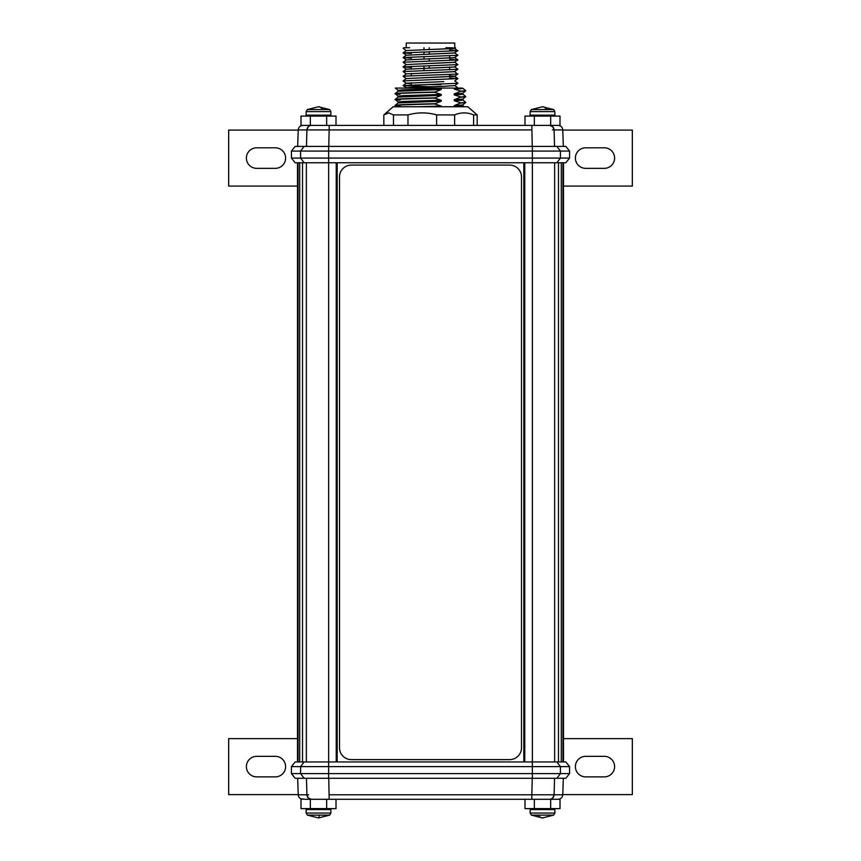 <?xml version="1.0" encoding="UTF-8"?>
<svg xmlns="http://www.w3.org/2000/svg" width="861" height="861" viewBox="0 0 861 861"><rect width="100%" height="100%" fill="white"/><g stroke="black" fill="none" stroke-linecap="round" stroke-linejoin="round"><path stroke-width="1.29" d="M546.757 109.584A23.333 8.911 -90 0 0 542.505 106.753L553.645 109.584L531.355 109.584L530.128 111.639L554.871 111.639L554.871 115.148L530.128 115.148L531.065 116.084M322.757 109.584A23.333 8.911 -90 0 0 318.495 106.753L329.645 109.584L307.355 109.584L306.129 111.639L330.872 111.639L330.872 115.148L306.129 115.148L307.065 116.084M552.364 129.903L562.76 129.925A4.671 4.671 0 0 0 558.1 125.415M297.658 146.413L298.24 129.925L329.171 129.925L329.171 125.415L305.73 125.415L555.27 125.415L534.337 125.415L534.337 116.084L524.995 116.084L524.995 125.415M538.233 815.119L553.645 815.119L554.871 813.064L530.128 813.064L531.355 815.119L538.233 815.119A23.333 8.933 -90 0 0 542.505 817.95L531.355 815.119M308.636 794.8L298.24 794.778A4.671 4.671 0 0 0 302.9 799.288M563.342 778.279L562.76 794.778L531.829 794.778L531.829 799.288L555.27 799.288L305.73 799.288L326.663 799.288L326.663 808.619L336.005 808.619L336.005 799.288M307.355 815.119L329.645 815.119L318.495 817.95L307.355 815.119L306.129 813.064L330.872 813.064L330.872 809.555L329.935 808.619M575.396 766.613A10.267 10.267 0 0 0 585.663 776.88L604.336 776.88A10.267 10.267 0 0 0 614.603 766.613A10.267 10.267 0 0 0 604.336 756.345L585.663 756.345A10.267 10.267 0 0 0 575.396 766.613M285.604 158.08A10.267 10.267 0 0 0 275.337 147.812L256.664 147.812A10.267 10.267 0 0 0 246.397 158.08A10.267 10.267 0 0 0 256.664 168.347L275.337 168.347A10.267 10.267 0 0 0 285.604 158.08M430.102 86.735L403.099 85.605L407.124 88.08C400.182 87.488 426.378 86.886 443.77 86.283L454.769 85.594L457.901 83.269L454.748 80.902L457.901 78.545L449.636 77.985M406.747 88.08C401.387 87.499 426.991 86.918 443.77 86.337L454.769 85.594M406.231 50.551L443.77 48.959C456.05 48.539 457.934 48.13 449.42 47.721L445.933 47.721M411.364 53.5L403.099 52.941L406.252 50.562L454.253 48.42L455.469 47.721M403.099 52.876L457.331 50.724L454.748 48.238L449.636 47.775M411.364 58.171L403.099 57.601L406.231 55.222L454.253 53.038L457.901 50.605M406.252 55.233L454.769 52.93M411.364 67.502L403.099 66.932L406.252 64.564L403.099 62.272L406.231 59.883L454.253 57.709L457.901 55.265L454.748 52.898M403.099 57.601L406.252 59.915L454.769 57.601L457.901 59.883L449.636 59.312M454.769 62.261L406.252 64.564L454.253 62.369L457.901 59.883M406.231 69.224L454.253 67.04L457.901 64.607L454.748 62.229M411.364 83.711L406.252 83.248L403.099 80.934L406.252 78.566L403.099 76.274L406.252 73.906L403.099 71.549L406.252 69.235L454.769 66.932M454.769 71.603L406.252 73.906L454.253 71.7L457.901 69.267L454.748 66.9M454.769 76.22L406.252 78.566L454.253 76.371L449.636 75.725M457.901 78.545L454.748 76.231L449.636 75.779M443.77 81.623L406.231 83.216L443.77 81.623M455.404 47.721L454.759 47.721L454.759 43.05L406.241 43.05L406.241 47.721M423.989 47.721L423.989 49.583M423.989 51.918L423.989 54.254M423.989 56.578L423.989 58.914M423.989 65.92L423.989 68.245M423.989 68.299L423.989 70.58M429.241 47.721L429.241 49.421M429.241 51.778L429.241 54.092M429.241 58.806L429.241 61.109M429.241 65.78L429.241 68.094M429.241 84.582L440.961 84.582M473.625 125.415L473.625 114.922L477.166 114.922L467.835 106.753L393.165 106.753L383.834 114.922L383.845 125.415L383.834 114.922L388.666 112.877L393.488 114.922L407.974 114.922L407.974 125.415M473.625 114.922C467.329 112.21 461.001 112.21 454.63 114.922L436.613 114.922C427.131 112.21 417.585 112.21 407.974 114.922M569.562 158.08L565.838 162.751L295.162 162.751L291.438 158.08L569.562 158.08L569.562 151.084L565.838 146.413L295.162 146.413L291.438 151.084L569.562 151.084M562.76 129.925L563.342 146.413M302.523 162.751L302.523 761.953M299.714 162.751L299.714 761.953M298.057 162.751L298.057 761.953M297.497 162.751L297.497 761.953M291.438 766.613L295.162 761.953L565.838 761.953L569.562 766.613L291.438 766.613L291.438 773.619L295.162 778.279L565.838 778.279L569.562 773.619L291.438 773.619M298.24 794.778L297.658 778.279M306.893 794.778L308.238 797.964L311.348 799.288C308.722 799.008 307.237 797.512 306.893 794.778L306.484 778.279M549.652 799.288C552.288 799.03 553.774 797.523 554.107 794.778L554.516 778.279M328.751 778.279L329.171 799.288L326.663 799.288M300.995 798.879L305.73 799.288M298.229 794.617L228.671 794.617L228.671 738.62L297.497 738.62M256.664 756.345L275.337 756.345A10.267 10.267 0 0 1 285.604 766.613A10.267 10.267 0 0 1 275.337 776.88L256.664 776.88A10.267 10.267 0 0 1 246.397 766.613A10.267 10.267 0 0 1 256.664 756.345M300.995 799.288L300.995 808.619L326.663 808.619M310.337 799.288L310.337 808.619M563.503 738.62L632.329 738.62L632.329 794.617L562.771 794.617M524.995 799.288L524.995 808.619L560.005 808.619L560.005 798.879M534.337 808.619L534.337 799.288M550.663 808.619L550.663 799.288M555.27 799.288L560.005 799.288M337.168 162.751L337.168 761.953M523.832 162.751L523.832 761.953M558.477 162.751L558.477 761.953M561.286 162.751L561.286 761.953M562.943 162.751L562.943 761.953M563.503 162.751L563.503 761.953M554.107 129.925L552.762 126.728L549.652 125.415C552.278 125.684 553.763 127.191 554.107 129.925L554.516 146.413M311.348 125.415C308.712 125.674 307.226 127.17 306.893 129.925L306.484 146.413M532.249 146.413L531.829 125.415L534.337 125.415M297.497 186.084L228.671 186.084L228.671 130.086L298.229 130.086M336.005 125.415L336.005 116.084L300.995 116.084L300.995 125.824M326.663 116.084L326.663 125.415M310.337 116.084L310.337 125.415M305.73 125.415L300.995 125.415M562.771 130.086L632.329 130.086L632.329 186.084L563.503 186.084M604.336 168.347L585.663 168.347A10.267 10.267 0 0 1 575.396 158.08A10.267 10.267 0 0 1 585.663 147.812L604.336 147.812A10.267 10.267 0 0 1 614.603 158.08A10.267 10.267 0 0 1 604.336 168.347M550.663 125.415L550.663 116.084L560.005 116.084L560.005 125.824M550.663 116.084L534.337 116.084M560.005 125.415L555.27 125.415M462.938 104.924L462.239 106.054L454.199 106.56L464.014 106.753L462.917 105.828M436.613 125.415L436.613 114.922M454.63 114.922L454.63 125.415M393.488 125.415L393.488 114.922M417.058 86.218L415.497 86.218L415.497 84.841M403.777 47.721L409.675 47.721L403.777 47.721M457.137 88.08L457.901 87.876L454.748 85.573M403.099 85.605L457.901 83.269M403.099 80.88L457.901 78.599M403.099 76.209L457.331 74.057L454.748 71.571M403.099 71.549L457.901 69.267M403.099 66.878L457.901 64.607M403.099 62.218L457.901 59.936M403.099 57.547L457.901 55.265M457.901 50.551L449.636 49.981M406.252 50.584L403.099 48.216M454.199 89.06C462.271 88.737 464.714 88.403 461.55 88.08L454.199 88.123L454.199 89.06L460.947 91.18L454.199 93.957L454.199 94.893L460.947 97.013L454.199 99.79L454.199 100.726L460.947 102.846L454.199 105.623L454.199 106.56M455.168 88.08L454.199 88.123M462.917 99.994L465.736 102.362L462.917 104.956L454.199 105.623M465.715 102.62L460.947 103.083M465.736 102.362L460.947 102.846M462.938 99.09L462.239 100.22L454.199 100.726M462.917 94.161L465.736 96.529L462.917 99.123L454.199 99.79M465.715 96.787L460.947 97.25M465.736 96.529L460.947 97.013M462.938 93.257L462.239 94.387L454.199 94.893M462.917 88.328L465.736 90.696L462.917 93.289L454.199 93.957M465.715 90.954L460.947 91.417M465.736 90.696L460.947 91.18M454.35 88.08L395.371 88.08L398.083 90.373M441.262 106.753L441.262 106.064L434.514 103.944L441.262 101.167L441.262 100.231L434.514 98.111L441.262 95.334L441.262 94.398L434.514 92.278L441.262 89.501L441.262 88.565L439.239 88.08M441.262 88.565L403.346 89.802L398.062 90.34L398.062 91.277M441.262 89.501L398.083 91.244L395.264 93.612L398.083 96.206M434.514 92.041C407.038 92.719 384.802 93.418 400.053 94.097M434.514 92.278C407.038 92.956 384.802 93.655 400.053 94.333M441.262 94.398L403.346 95.636L398.062 96.174L398.062 97.11M441.262 95.334L398.083 97.078L395.264 99.445L398.083 102.039M434.514 97.874C407.038 98.552 384.802 99.252 400.053 99.93M434.514 98.111C407.038 98.789 384.802 99.489 400.053 100.167M441.262 100.231L403.346 101.469L398.062 102.007L398.062 102.943M441.262 101.167L398.083 102.911L395.264 105.279L396.738 106.753M434.514 103.707C407.038 104.385 384.802 105.085 400.053 105.763M434.514 103.944C407.038 104.622 384.802 105.322 400.053 106M441.262 106.064L417.897 106.753M509.647 759.617A11.85 11.85 0 0 0 521.497 747.768L521.497 176.935A11.85 11.85 0 0 0 509.647 165.086L351.353 165.086A11.85 11.85 0 0 0 339.503 176.935L339.503 747.768A11.85 11.85 0 0 0 351.353 759.617L509.647 759.617M531.065 808.619L530.128 809.555L554.871 809.555L554.871 813.064M307.065 808.619L306.129 809.555L330.872 809.555M319.27 815.119A23.333 1.614 90 0 1 318.495 817.95M329.171 794.778L531.829 794.778L532.249 778.279M552.751 797.975L554.107 794.778M556.863 761.953L560.425 766.613L560.425 773.619L556.863 778.279M532.356 146.413L532.356 778.279M328.644 146.413L328.644 778.279M304.137 761.953L300.575 766.613L300.575 773.619L304.137 778.279M306.365 162.751L306.365 761.953M336.231 162.751L336.231 761.953M524.769 162.751L524.769 761.953M554.635 162.751L554.635 761.953M531.829 129.925L329.171 129.925L328.751 146.413M308.249 126.728L306.893 129.925M304.137 162.751L300.575 158.08L300.575 151.084L304.137 146.413M556.863 162.751L560.425 158.08L560.425 151.084L556.863 146.413M542.505 106.753L531.355 109.584M318.495 106.753L307.355 109.584M406.231 83.216L403.099 85.551M411.364 84.582L411.364 82.774M411.364 75.65L411.364 73.443M411.364 68.729L411.364 66.319M306.129 809.555L306.129 813.064M329.645 815.119L330.872 813.064M562.76 794.778C562.405 797.523 560.855 799.019 558.1 799.288M542.505 817.95L553.645 815.119M530.128 809.555L530.128 813.064M554.871 809.555L553.935 808.619M569.562 773.619L569.562 766.613M298.24 129.925C298.595 127.18 300.145 125.674 302.9 125.415M329.645 109.584L330.872 111.639M306.129 115.148L306.129 111.639M330.872 115.148L329.935 116.084M554.871 115.148L553.935 116.084M530.128 115.148L530.128 111.639M553.645 109.584L554.871 111.639M291.438 151.084L291.438 158.08M477.166 114.922L477.166 125.415M449.636 76.715L449.636 74.498M449.636 69.838L449.636 67.427M449.636 58.042L449.636 55.836M406.252 55.255L403.099 52.941M406.252 69.246L403.099 66.932M454.748 76.252L457.901 73.938"/></g></svg>
